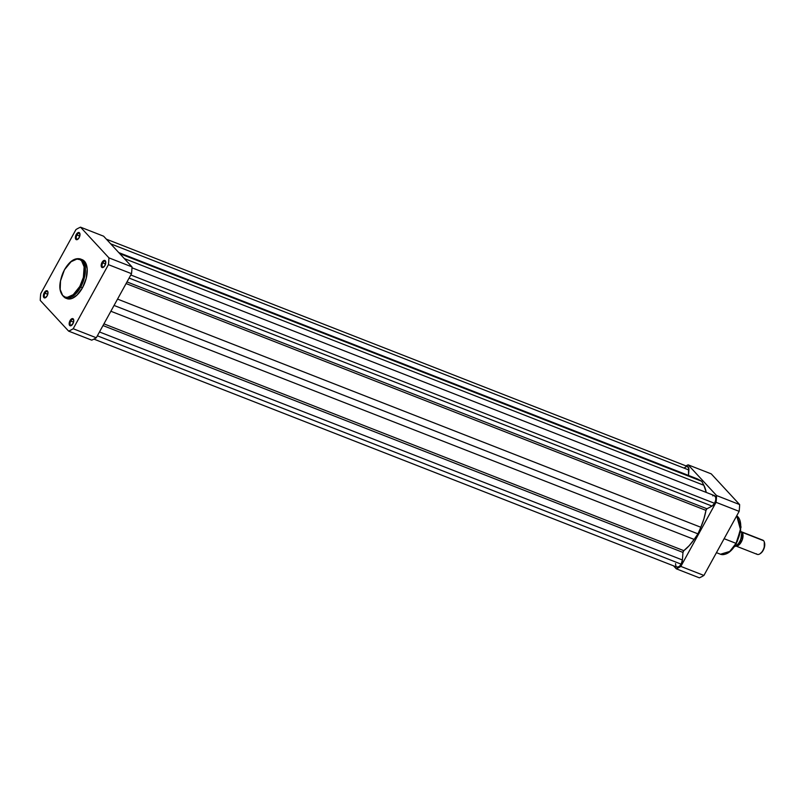 <?xml version="1.0" encoding="UTF-8"?>
<svg xmlns="http://www.w3.org/2000/svg" width="805" height="805" viewBox="0 0 805 805"><rect width="100%" height="100%" fill="white"/><g stroke="black" fill="none" stroke-linecap="round" stroke-linejoin="round"><path stroke-width="1.21" d="M70.749 321.074A3.21 1.66 -68.6 0 0 70.105 324.415A3.21 1.66 -68.6 0 0 71.746 325.27A3.21 1.66 111.4 0 1 70.8 325.371A3.21 1.66 111.4 0 1 70.749 321.074L73.567 322.171L70.749 321.074A3.21 1.66 111.4 0 1 73.134 319.404A3.21 1.66 111.4 0 1 73.758 320.118A3.21 1.66 -68.6 0 0 70.749 321.074L70.025 320.632L70.749 321.074M72.923 323.761A3.814 1.982 111.4 0 1 71.494 325.462A3.814 1.982 111.4 0 1 69.3 324.767A3.814 1.982 111.4 0 1 70.025 320.632L69.26 324.616L70.79 325.784L73.245 323.097L73.698 319.776L72.168 318.609L70.025 320.632A3.814 1.982 111.4 0 1 73.698 319.806A3.814 1.982 111.4 0 1 72.923 323.761M102.748 262.853A3.21 1.66 -68.6 0 0 102.104 266.193A3.21 1.66 -68.6 0 0 103.744 267.049A3.21 1.66 111.4 0 1 102.799 267.159A3.21 1.66 111.4 0 1 102.748 262.853L105.576 263.959L102.748 262.853A3.21 1.66 111.4 0 1 105.133 261.182A3.21 1.66 111.4 0 1 105.757 261.907A3.21 1.66 -68.6 0 0 102.748 262.853L102.034 262.41L102.748 262.853M104.932 265.549A3.814 1.982 111.4 0 1 103.493 267.24A3.814 1.982 111.4 0 1 101.309 266.556A3.814 1.982 111.4 0 1 102.034 262.41L101.178 265.831L101.682 267.25L102.788 267.572L104.932 265.549L105.697 261.555L104.167 260.387L102.034 262.41A3.814 1.982 111.4 0 1 105.707 261.595A3.814 1.982 111.4 0 1 104.932 265.549M76.958 234.969A3.21 1.66 -68.6 0 0 76.314 238.31A3.21 1.66 -68.6 0 0 77.954 239.166A3.21 1.66 111.4 0 1 77.008 239.266A3.21 1.66 111.4 0 1 76.958 234.969L79.776 236.076L76.958 234.969A3.21 1.66 111.4 0 1 79.343 233.299A3.21 1.66 111.4 0 1 79.967 234.024A3.21 1.66 -68.6 0 0 76.958 234.969L76.244 234.527L76.958 234.969M79.142 237.666A3.814 1.982 111.4 0 1 77.703 239.357A3.814 1.982 111.4 0 1 75.509 238.662A3.814 1.982 111.4 0 1 76.244 234.527L75.469 238.522L76.998 239.689L79.142 237.666L79.906 233.671L78.377 232.504L76.244 234.527A3.814 1.982 111.4 0 1 79.916 233.712A3.814 1.982 111.4 0 1 79.142 237.666M44.949 293.181A3.21 1.66 -68.6 0 0 44.305 296.532A3.21 1.66 -68.6 0 0 45.955 297.377A3.21 1.66 111.4 0 1 45 297.488A3.21 1.66 111.4 0 1 44.949 293.181L47.777 294.288L44.949 293.181A3.21 1.66 111.4 0 1 47.334 291.521A3.21 1.66 111.4 0 1 47.968 292.235A3.21 1.66 -68.6 0 0 44.949 293.181L44.235 292.748L44.949 293.181M47.133 295.878A3.814 1.982 111.4 0 1 45.704 297.578A3.814 1.982 111.4 0 1 43.51 296.884A3.814 1.982 111.4 0 1 44.235 292.748L43.47 296.733L45 297.9L47.133 295.878L47.988 292.467L46.791 290.686L44.235 292.748A3.814 1.982 111.4 0 1 47.908 291.923A3.814 1.982 111.4 0 1 47.133 295.878M66.473 298.403L69.633 298.997L72.007 298.444L76.938 295.163L82.523 287.727L79.806 286.469C77.33 291.853 68.455 301.352 62.659 295.465C57.125 289.106 61.422 274.646 64.501 269.927C66.976 264.543 75.851 255.044 81.647 260.931C87.182 267.28 82.885 281.75 79.806 286.469L80.701 287.013L85.28 272.593L84.575 264.01L80.379 258.958A20.91 10.847 111.4 0 1 80.701 287.013L82.523 287.727A20.91 10.847 -68.6 0 0 82.201 259.673L80.379 258.958C74.754 257.59 69.441 261.202 64.44 269.796L71.061 261.726L76.918 259.069L79.967 259.643L81.647 260.931L84.133 266.868L83.378 277.353L79.806 286.469L73.245 294.67L67.389 297.327L65.285 297.125L62.659 295.465L60.174 289.528L60.516 280.915L64.44 269.796C58.081 283.41 58.312 292.779 65.145 297.91L74.422 295.083L80.701 287.013A20.91 10.847 111.4 0 1 65.145 297.91L66.966 298.625A20.91 10.847 -68.6 0 0 82.523 287.727L86.236 278.268L87.192 269.011L85.169 262.148L83.609 260.468L80.651 259.301M132.01 266.898L103.614 236.197L80.53 227.171L108.916 257.862A56.783 29.463 111.4 0 1 108.423 264.654L73.195 328.732A56.783 29.463 111.4 0 1 68.636 331.127L40.25 300.426A56.783 29.463 111.4 0 1 40.743 293.644L75.972 229.556A56.783 29.463 111.4 0 1 80.53 227.171L108.916 257.862L132.01 266.898L103.614 236.197L80.53 227.171A56.783 29.463 111.4 0 0 75.972 229.556L40.743 293.644A56.783 29.463 111.4 0 0 40.25 300.426L68.636 331.127L91.73 340.153A56.783 29.463 -68.6 0 0 96.288 337.768L131.517 273.68A56.783 29.463 -68.6 0 0 132.01 266.898L108.916 257.862A56.783 29.463 111.4 0 1 108.423 264.654L73.195 328.732L96.288 337.768L131.517 273.68L108.423 264.654L131.517 273.68A56.783 29.463 -68.6 0 0 132.01 266.898M91.73 340.153L68.636 331.127A56.783 29.463 111.4 0 0 73.195 328.732L96.288 337.768A56.783 29.463 -68.6 0 1 91.73 340.153M682.409 559.988L99.478 331.962L682.409 559.988L682.962 552.421L682.409 559.988A5.726 2.968 -68.6 0 1 681.141 564.154L97.365 335.806L681.141 564.154L682.409 559.988M714.206 495.568L715.736 497.339L715.715 500.197L714.588 503.326L712.053 506.103L129.102 278.077L712.053 506.103L706.951 508.78A1.53 0.795 -68.6 0 0 705.965 510.38L703.912 518.873L700.823 527.255L697.955 533.846L694.141 539.41L110.859 311.253L694.141 539.41L689.15 545.73L683.817 550.67A1.53 0.795 -68.6 0 0 682.962 552.421L102.99 325.562L682.962 552.421L683.817 550.67L103.936 323.851L683.817 550.67A40.834 21.182 -68.6 0 0 694.141 539.41L697.955 533.846L700.823 527.255L117.54 299.098L700.823 527.255A40.834 21.182 -68.6 0 0 705.965 510.38L706.951 508.78L126.989 281.921L706.951 508.78L712.053 506.103A5.726 2.968 -68.6 0 0 714.588 503.326L130.802 274.978L714.588 503.326A5.726 2.968 -68.6 0 0 714.498 495.649L131.98 267.793M703.852 485.274L124.322 258.586L703.852 485.274L701.749 481.289L119.744 253.635L701.749 481.289L698.468 479.448L701.749 481.289L703.852 485.274A40.834 21.182 -68.6 0 1 706.247 492.419L703.852 485.274M696.335 478.532L118.939 252.76L698.468 479.448A40.834 21.182 -68.6 0 0 697.09 478.794L118.768 252.589M684.471 467.806L686.484 466.457L688.527 467.474L688.517 475.443L688.909 470.009L110.677 243.835L688.909 470.009A5.726 2.968 -68.6 0 0 687.54 466.508L106.371 239.176M675.526 563.631L675.898 566.167L676.884 567.143A5.726 2.968 -68.6 0 0 681.141 564.154L679.279 566.489L676.884 567.143L93.923 339.116M697.955 533.846L114.058 305.447L697.955 533.846M705.965 510.38L126.083 283.561L705.965 510.38M713.753 495.538L712.767 495.85M736.706 515.804L740.519 529.75L736.032 543.355A20.91 10.847 -68.6 0 0 736.706 515.804L741.043 526.983L736.414 543.405C731.413 551.989 726.1 555.601 720.475 554.242A20.91 10.847 -68.6 0 0 736.032 543.355L724.118 538.696L736.032 543.355L729.753 551.425L720.475 554.242L716.44 552.663M739.634 504.574L711.248 473.873L688.154 464.847L716.551 495.538A56.783 29.463 111.4 0 1 716.058 502.33L680.829 566.408A56.783 29.463 111.4 0 1 676.27 568.803L673.513 565.824L676.27 568.803L699.364 577.829A56.783 29.463 -68.6 0 0 703.922 575.444L739.151 511.356A56.783 29.463 -68.6 0 0 739.634 504.574L711.248 473.873L688.154 464.847L716.551 495.538L739.634 504.574L716.551 495.538A56.783 29.463 111.4 0 1 716.058 502.33L680.829 566.408L703.922 575.444L739.151 511.356L716.058 502.33L739.151 511.356A56.783 29.463 -68.6 0 0 739.634 504.574M685.961 465.884A56.783 29.463 111.4 0 1 688.154 464.847A56.783 29.463 111.4 0 0 685.961 465.884M699.364 577.829L676.27 568.803A56.783 29.463 111.4 0 0 680.829 566.408L703.922 575.444A56.783 29.463 -68.6 0 1 699.364 577.829M737.239 541.544L740.63 530.445L740.399 522.214M728.585 552.351L732.137 549.252M733.264 547.933L735.378 544.925M741.204 531.702A7.627 3.965 111.4 0 0 741.053 531.652L742.019 532.266A1.55 1.288 -42.8 0 1 741.677 532.457A1.55 1.288 137.2 0 0 742.019 532.266L742.24 539.903L736.012 546.021A7.627 3.965 111.4 0 0 741.888 540.769A7.627 3.965 111.4 0 0 742.019 532.266L763.603 540.708A7.627 3.965 -68.6 0 0 762.788 540.145L741.204 531.702A7.627 3.965 111.4 0 1 742.019 532.266L763.603 540.708A7.627 3.965 111.4 0 1 764.458 542.479A7.627 3.965 111.4 0 1 760.031 553.78A7.627 3.965 111.4 0 1 756.408 553.79M761.802 540.004A7.627 3.965 111.4 0 1 763.603 540.708A7.627 3.965 -68.6 0 1 763.321 549.553A7.627 3.965 -68.6 0 1 757.223 554.363L735.639 545.911M736.746 545.398L738.326 543.798M739.06 542.791L740.318 540.497M740.821 539.249L741.707 533.162M741.526 532.165L740.65 531.209L741.526 532.165M740.519 531.964L741.657 532.377L740.519 531.964M734.381 546.676A9.348 4.85 -68.6 0 0 741.566 532.377A9.348 4.85 111.4 0 1 735.478 546.243M760.151 553.659L762.526 551.405L764.257 547.833L764.287 542.248M760.333 553.558A6.893 3.572 -68.6 0 0 760.624 553.367A6.893 3.572 -68.6 0 0 764.609 543.174A6.893 3.572 -68.6 0 0 764.529 542.842M741.647 532.326L741.657 532.377C741.767 539.954 739.111 544.764 733.717 546.776M734.482 546.525A9.046 4.689 -68.6 0 0 741.767 534.54M764.458 542.479L764.609 543.174M760.031 553.78L760.624 553.367"/></g></svg>
